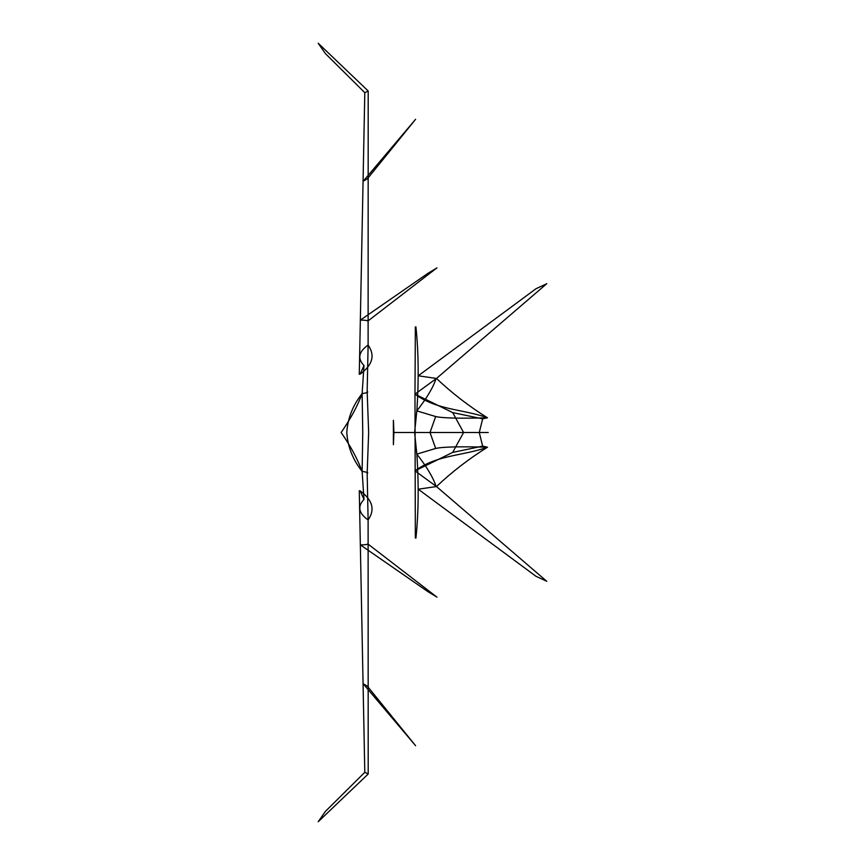 <?xml version="1.0" encoding="UTF-8"?>
<svg xmlns="http://www.w3.org/2000/svg" width="865" height="865" viewBox="0 0 865 865"><rect width="100%" height="100%" fill="white"/><g stroke="black" fill="none" stroke-linecap="round" stroke-linejoin="round"><path stroke-width="1.3" d="M368.198 90.987L318.201 43.25L325.424 53.619L364.835 92.706L368.198 90.987L368.112 345.081C375.269 355.31 372.61 364.998 360.132 374.167L363.992 365.506L362.121 393.629L362.759 432.5L362.121 471.371C352.834 459.704 347.719 446.751 346.779 432.5C347.719 418.249 352.834 405.296 362.121 393.629C357.645 405.815 350.649 418.768 341.145 432.5C350.649 446.232 357.645 459.185 362.121 471.371L363.992 499.494C357.256 506.49 358.629 513.302 368.112 519.919L368.198 774.013L364.835 772.294L325.424 811.381L318.201 821.75L368.198 774.013M364.803 772.348L359.278 490.693M362.121 471.371C367.052 472.117 368.728 472.82 367.16 473.458L368.652 432.5L367.16 391.542L368.112 345.081C358.629 351.698 357.256 358.51 363.992 365.506M367.16 473.458L368.112 519.919C375.269 509.69 372.61 500.002 360.132 490.833L363.992 499.494M436.133 378.524C433.03 387.704 426.586 398.495 416.822 410.875L414.616 432.5L416.822 454.125C426.586 466.505 433.03 477.296 436.133 486.476M416.876 454.179C418.865 485.406 418.541 513.388 415.914 538.116M416.822 410.875L435.668 416.541C442.621 418.152 459.888 418.574 487.471 417.795C462.894 408.972 437.193 410.345 414.973 394.148L415.33 532.818M415.33 532.894L415.33 538.019M416.822 454.125L435.668 448.459C442.621 446.848 459.888 446.427 487.471 447.205L487.482 447.292M487.471 447.205C462.894 456.028 437.193 454.655 414.973 470.852L452.687 452.406L482.648 446.145L487.471 447.205C468.949 458.785 451.952 471.901 436.479 486.541L546.799 581.334M546.691 581.237L536.03 576.328L418.238 489.212L436.479 486.541L414.973 470.852M413.102 432.5L488.26 432.5L479.264 432.5L482.648 418.855L452.687 412.594L463.575 432.5L452.687 452.406M435.668 416.541L430.024 432.5L435.668 448.459M487.482 417.709L487.471 417.795C468.949 406.215 451.952 393.099 436.479 378.459L546.799 283.666M415.33 332.182L414.973 394.148L436.479 378.459L418.238 375.788L536.03 288.705L546.691 283.763M393.38 433.506C393.38 413.243 393.305 419.006 393.921 432.5C393.305 445.994 393.38 451.757 393.38 431.494M428.024 591.725L360.337 544.864C364.554 544.928 367.052 544.615 367.841 543.923L436.955 597.153M415.589 745.695L363.181 683.739L367.474 686.248M436.717 596.969L428.099 591.779M415.427 745.5L367.225 686.021M364.803 92.652L359.278 374.307M362.121 393.629C367.052 392.883 368.728 392.18 367.16 391.542M416.876 410.821C418.865 379.594 418.541 351.612 415.914 326.884M415.33 332.106L415.33 326.981M487.471 417.795L482.648 418.855M414.973 394.148L452.687 412.594M393.921 432.5L479.264 432.5L482.648 446.145M428.024 273.275L360.337 320.137C364.554 320.072 367.052 320.385 367.841 321.077L436.955 267.847M415.589 119.305L363.181 181.261L367.474 178.752M436.717 268.031L428.099 273.221M415.427 119.5L367.225 178.979"/></g></svg>

